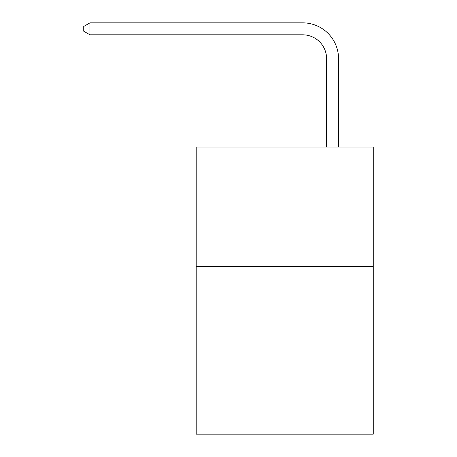 <?xml version="1.0" encoding="UTF-8"?>
<svg xmlns="http://www.w3.org/2000/svg" width="457" height="457" viewBox="0 0 457 457"><rect width="100%" height="100%" fill="white"/><g stroke="black" fill="none" stroke-linecap="round" stroke-linejoin="round"><path stroke-width="0.69" d="M373.255 266.665L373.255 434.15L196.202 434.15L196.202 147.028L373.255 147.028L373.255 266.665L196.202 266.665M326.601 147.028L326.601 58.742A23.924 23.924 82.5 0 0 302.671 34.812L89.966 34.812L83.745 31.225L83.745 26.437L89.966 22.85L302.671 22.85A35.892 35.892 -97.5 0 1 338.563 58.742L338.563 147.028M326.601 58.742A23.924 23.924 82.5 0 0 302.671 34.812A23.924 23.924 82.5 0 1 326.601 58.742A23.924 23.924 82.5 0 0 302.671 34.812A23.924 23.924 82.5 0 1 326.601 58.742A23.924 23.924 82.5 0 0 302.671 34.812A23.924 23.924 82.5 0 1 326.601 58.742A23.924 23.924 82.5 0 0 302.671 34.812A23.924 23.924 82.5 0 1 326.601 58.742A23.924 23.924 82.5 0 0 302.671 34.812A23.924 23.924 82.5 0 1 326.601 58.742A23.924 23.924 82.5 0 0 302.671 34.812A23.924 23.924 82.5 0 1 326.601 58.742A23.924 23.924 82.5 0 0 302.671 34.812A23.924 23.924 82.5 0 1 326.601 58.742A23.924 23.924 82.5 0 0 302.671 34.812A23.924 23.924 82.5 0 1 326.601 58.742A23.924 23.924 82.5 0 0 302.671 34.812A23.924 23.924 82.5 0 1 326.601 58.742A23.924 23.924 82.5 0 0 302.671 34.812A23.924 23.924 82.5 0 1 326.601 58.742A23.924 23.924 82.5 0 0 302.671 34.812A23.924 23.924 82.5 0 1 326.601 58.742A23.924 23.924 82.5 0 0 302.671 34.812A23.924 23.924 82.5 0 1 326.601 58.742A23.924 23.924 82.5 0 0 302.671 34.812A23.924 23.924 82.5 0 1 326.601 58.742A23.924 23.924 82.5 0 0 302.671 34.812A23.924 23.924 82.5 0 1 326.601 58.742A23.924 23.924 82.5 0 0 302.671 34.812A23.924 23.924 82.5 0 1 326.601 58.742A23.924 23.924 82.5 0 0 302.671 34.812M89.966 22.85L89.966 34.812"/></g></svg>
